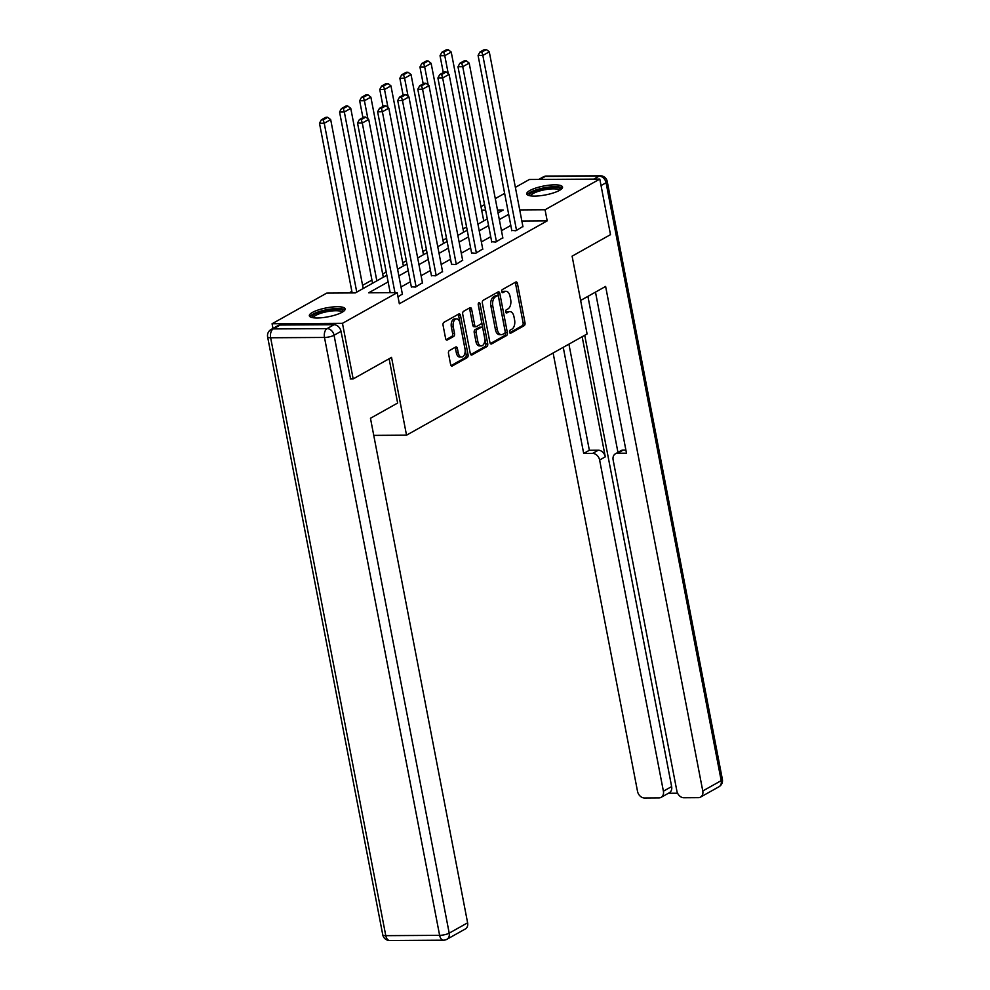 <?xml version="1.0" encoding="UTF-8"?>
<svg xmlns="http://www.w3.org/2000/svg" width="990" height="990" viewBox="0 0 990 990"><rect width="100%" height="100%" fill="white"/><g stroke="black" fill="none" stroke-linecap="round" stroke-linejoin="round"><path stroke-width="1.49" d="M509.553 332.182A1.609 0.928 89.7 0 0 510.444 333.284A1.609 0.928 89.7 0 0 510.729 333.209L524.168 325.685A2.289 1.337 89.7 0 0 525.009 322.789L517.448 283.524A2.289 1.337 89.7 0 0 516.174 281.94A2.289 1.337 89.7 0 0 515.765 282.051L502.326 289.575A1.609 0.928 89.7 0 0 501.744 291.604A1.609 0.928 89.7 0 0 502.635 292.706A1.609 0.928 89.7 0 0 502.92 292.632L504.653 291.654A7.338 4.257 89.7 0 1 505.964 291.295A7.338 4.257 89.7 0 1 510.048 296.369L510.679 299.648A7.338 4.257 89.7 0 1 507.981 308.892L506.236 309.87A1.609 0.928 89.7 0 0 505.643 311.887A1.609 0.928 89.7 0 0 506.546 313.001A1.609 0.928 89.7 0 0 506.831 312.927L508.563 311.949A7.338 4.257 89.7 0 1 509.862 311.59A7.338 4.257 89.7 0 1 513.958 316.664L514.59 319.931A7.338 4.257 89.7 0 1 511.88 329.187L510.147 330.153A1.609 0.928 89.7 0 0 509.553 332.182M312.394 312.444A18.228 4.542 169.1 0 1 332.083 307.036A18.228 4.542 169.1 0 1 345.139 308.905A18.228 4.542 169.1 0 1 342.082 312.271A18.228 4.542 169.1 0 1 322.394 317.666A18.228 4.542 169.1 0 1 309.338 315.798A18.228 4.542 169.1 0 1 312.394 312.444M529.798 190.563A18.228 4.542 169.1 0 1 549.475 185.155A18.228 4.542 169.1 0 1 562.53 187.023A18.228 4.542 169.1 0 1 559.474 190.389A18.228 4.542 169.1 0 1 539.785 195.785A18.228 4.542 169.1 0 1 526.73 193.916A18.228 4.542 169.1 0 1 529.798 190.563M449.336 350.596A2.289 1.337 89.7 0 0 448.495 353.479L450.611 364.493A2.289 1.337 89.7 0 0 451.898 366.09A2.289 1.337 89.7 0 0 452.294 365.966L467.218 357.613A2.289 1.337 89.7 0 0 468.06 354.717L460.499 315.451A2.289 1.337 89.7 0 0 459.224 313.867A2.289 1.337 89.7 0 0 458.815 313.978L443.891 322.344A2.289 1.337 89.7 0 0 443.05 325.227L445.611 338.543A2.289 1.337 89.7 0 0 446.898 340.127A2.289 1.337 89.7 0 0 447.294 340.015L453.68 336.427A2.289 1.337 89.7 0 0 454.521 333.543L453.259 326.935A6.138 3.564 89.7 0 1 456.6 318.904A6.138 3.564 89.7 0 1 460.016 323.148L465.003 349A6.138 3.564 89.7 0 1 461.649 357.031A6.138 3.564 89.7 0 1 458.234 352.799L457.405 348.48A2.289 1.337 89.7 0 0 456.13 346.896A2.289 1.337 89.7 0 0 455.722 347.007L449.336 350.596M515.369 187.358L529.403 179.487L599.792 179.079L610.496 234.642L572.109 256.163L587.095 333.952L406.531 435.179L391.545 357.39L353.17 378.91L342.466 323.334L272.077 323.755L326.811 293.065L355.348 292.904L386.843 275.245M599.792 179.079L545.057 209.756L519.713 209.917M388.13 281.915L368.664 292.817L397.213 292.656L399.341 303.769L547.198 220.869L545.057 209.756M397.213 292.656L342.466 323.334M489.926 342.453A2.289 1.337 89.7 0 0 491.201 344.037A2.289 1.337 89.7 0 0 491.609 343.926L506.534 335.573A2.289 1.337 89.7 0 0 507.375 332.677L499.814 293.411A2.289 1.337 89.7 0 0 498.539 291.827A2.289 1.337 89.7 0 0 498.131 291.939L483.207 300.292A2.289 1.337 89.7 0 0 482.365 303.188L489.926 342.453M486.87 346.587L471.958 354.952A2.289 1.337 89.7 0 1 471.549 355.064A2.289 1.337 89.7 0 1 470.275 353.479L462.714 314.214A2.289 1.337 89.7 0 1 463.555 311.318L469.941 307.742A2.289 1.337 89.7 0 1 470.349 307.63A2.289 1.337 89.7 0 1 471.624 309.214L474.693 325.141A2.289 1.337 89.7 0 0 475.967 326.725A2.289 1.337 89.7 0 0 476.376 326.613L480.608 324.237A2.289 1.337 89.7 0 0 481.449 321.342L478.257 304.772A1.609 0.928 89.7 0 1 479.135 302.668A1.609 0.928 89.7 0 1 480.026 303.769L487.711 343.703A2.289 1.337 89.7 0 1 486.87 346.587L484.976 346.599L470.733 354.581M373.75 435.377L406.531 435.179M547.198 220.869L521.854 221.03M510.815 225.448L501.46 230.682M490.718 236.709L481.363 241.956M470.634 247.97L461.278 253.217M450.537 259.231L441.181 264.478M430.452 270.493L421.096 275.74M410.355 281.766L401 287.001M511.781 230.447L515.889 230.781L522.906 226.45M491.683 241.708L495.792 242.043L502.809 237.711M471.599 252.97L475.707 253.304L482.724 248.973M451.502 264.231L455.61 264.565L462.627 260.234M431.405 275.505L435.526 275.826L442.542 271.507M411.32 286.766L415.429 287.1L422.445 282.769M402.361 294.03L398.017 296.864M466.599 227.019L463.035 229.012M446.502 238.281L442.951 240.273M426.418 249.542L422.854 251.534M406.321 260.803L402.769 262.796M386.236 272.064L382.672 274.057M371.943 280.083L362.588 285.33M351.846 291.345L349.012 292.941M272.98 328.42L272.077 323.755M353.17 378.91L350.175 378.923M480.992 206.625L484.543 204.633M495.285 198.619L504.64 193.372M498.032 212.899L503.205 210.004L497.487 210.041M485.595 210.115L481.672 210.14M397.584 269.231L406.927 263.983M417.669 257.957L427.024 252.722M437.766 246.696L447.121 241.449M457.85 235.434L467.206 230.187M477.947 224.173L487.303 218.926M508.674 214.335L499.319 219.57M488.577 225.596L479.222 230.843M468.493 236.858L459.137 242.105M448.396 248.119L439.04 253.366M428.311 259.38L418.956 264.627M408.214 270.654L398.859 275.888M509.862 311.59L507.969 311.603A7.338 4.257 89.7 0 0 506.657 311.961L508.563 311.949M505.828 312.432L506.657 311.961M505.964 291.295L504.059 291.308A7.338 4.257 89.7 0 0 502.759 291.666L504.653 291.654M501.918 292.137L502.759 291.666M509.726 332.714L522.262 325.698A2.289 1.337 89.7 0 0 523.104 322.802L515.543 283.536A2.289 1.337 89.7 0 0 515.085 282.422M490.384 343.567L504.628 335.573A2.289 1.337 89.7 0 0 505.469 332.689L497.908 293.424A2.289 1.337 89.7 0 0 497.45 292.31M504.554 333.296A1.609 0.928 89.7 0 0 505.147 331.266L498.502 296.802A1.609 0.928 89.7 0 0 497.611 295.688A1.609 0.928 89.7 0 0 497.327 295.762L495.495 296.79A7.338 4.257 89.7 0 0 492.797 306.046L497.327 329.608A7.338 4.257 89.7 0 0 501.423 334.682A7.338 4.257 89.7 0 0 502.722 334.323L504.554 333.296M495.99 295.775A1.609 0.928 89.7 0 0 495.705 295.701A1.609 0.928 89.7 0 0 495.421 295.775L497.327 295.762M501.423 334.682L499.517 334.694A7.338 4.257 89.7 0 1 495.421 329.621L490.892 306.058A7.338 4.257 89.7 0 1 493.589 296.802L495.421 295.775M475.967 326.725L474.062 326.737A2.289 1.337 89.7 0 1 472.787 325.153L469.718 309.226A2.289 1.337 89.7 0 0 469.26 308.113M478.207 304.227L485.818 343.703L487.711 343.703M477.873 341.661A6.138 3.564 89.7 0 0 481.289 345.906A6.138 3.564 89.7 0 0 484.63 337.875L482.885 328.767A2.289 1.337 89.7 0 0 481.598 327.183A2.289 1.337 89.7 0 0 481.202 327.294L476.957 329.67A2.289 1.337 89.7 0 0 476.116 332.553L477.873 341.661L475.967 341.674A6.138 3.564 89.7 0 0 479.383 345.918L481.289 345.906M480.113 327.294A2.289 1.337 89.7 0 0 479.704 327.195A2.289 1.337 89.7 0 0 479.296 327.306L481.202 327.294M475.967 341.674L474.21 332.566A2.289 1.337 89.7 0 1 475.064 329.682L479.296 327.306M484.976 346.599A2.289 1.337 89.7 0 0 485.818 343.703M461.649 357.031L459.756 357.043A6.138 3.564 89.7 0 1 456.328 352.799L455.499 348.492A2.289 1.337 89.7 0 0 455.041 347.391M456.6 318.904L454.695 318.916A6.138 3.564 89.7 0 0 451.353 326.947L453.259 326.935M446.069 339.644L451.786 336.439A2.289 1.337 89.7 0 0 452.628 333.556L451.353 326.947M451.069 365.607L465.312 357.625A2.289 1.337 89.7 0 0 466.154 354.729L458.593 315.464A2.289 1.337 89.7 0 0 458.135 314.35M448.26 73.706L444.782 55.675L451.23 52.062L483.739 220.919M443.768 52.247L448.272 49.723L446.379 49.735L441.862 52.26L443.768 52.247L444.782 55.675L440.03 55.7L443.285 72.579M451.23 52.062L448.272 49.723M441.862 52.26L440.03 55.7M516.533 230.41L482.835 55.452L478.083 55.477L511.842 230.806M522.968 226.809L489.283 51.839L482.835 55.452L481.821 52.025L486.325 49.5L484.432 49.512L479.915 52.037L481.821 52.025M478.083 55.477L479.915 52.037M486.325 49.5L489.283 51.839M529.724 195.723A15.778 3.923 169.1 0 1 529.501 194.758A15.778 3.923 169.1 0 1 546.084 188.075A15.778 3.923 169.1 0 1 560.439 189.746A15.778 3.923 169.1 0 1 560.427 189.808M559.461 190.389A14.603 3.638 -10.9 0 0 544.921 189.721A14.603 3.638 -10.9 0 0 530.863 195.686A14.603 3.638 -10.9 0 0 530.826 195.909M562.295 188.075A18.117 4.505 -10.9 0 0 544.116 187.828A18.117 4.505 -10.9 0 0 527.336 194.807M312.32 317.604A15.778 3.923 169.1 0 1 312.11 316.639A15.778 3.923 169.1 0 1 328.692 309.944A15.778 3.923 169.1 0 1 343.047 311.627A15.778 3.923 169.1 0 1 343.035 311.689M342.07 312.271A14.603 3.638 -10.9 0 0 327.529 311.59A14.603 3.638 -10.9 0 0 313.471 317.567A14.603 3.638 -10.9 0 0 313.434 317.79M344.904 309.944A18.117 4.505 -10.9 0 0 326.725 309.709A18.117 4.505 -10.9 0 0 309.944 316.676M580.635 300.44L605.62 286.432L702.776 790.973L721.203 780.64L606.066 182.754L601.041 185.563M582.157 336.724L605.286 456.848L599.618 460.028L663.399 791.196L671.641 786.58A7.017 5.433 60.7 0 1 669.364 792.73L661.122 797.346A7.017 5.433 -119.3 0 0 663.399 791.196M599.618 460.028A7.017 5.433 -119.3 0 0 592.626 453.395L598.294 450.215A7.017 5.433 60.7 0 1 605.286 456.848M563.248 347.317L583.692 453.445L592.626 453.395M553.113 352.997L637.523 791.357A7.017 5.433 -119.3 0 0 644.515 797.99L658.969 797.903A7.017 5.433 -119.3 0 0 661.122 797.346M615.409 453.804L621.077 450.623A7.017 5.433 60.7 0 1 623.217 450.066L617.562 453.247A7.017 5.433 -119.3 0 0 615.409 453.804A7.017 5.433 -119.3 0 0 613.132 459.954L676.9 791.121A7.017 5.433 -119.3 0 0 683.892 797.754L698.358 797.668A7.017 5.433 -119.3 0 0 700.499 797.111A7.017 5.433 -119.3 0 0 702.776 790.973M668.386 793.275L677.606 793.225M617.562 453.247L626.497 453.197L595.485 292.112M584.731 335.276L671.641 786.58M617.958 452.381L587.912 296.356M623.217 450.066L625.89 450.054M568.916 344.136L589.359 450.264L598.294 450.215M589.359 450.264L583.692 453.445M389.107 358.764L397.634 403.041L370.458 418.275L467.614 922.816A7.017 5.433 60.7 0 1 465.337 928.966L446.911 939.287A7.017 5.433 -119.3 0 0 449.2 933.137L467.614 922.816M334.026 324.72L280.182 325.029L273.228 328.928L327.071 328.618L334.026 324.72A7.017 5.433 60.7 0 1 341.018 331.353L350.608 378.923M271.087 329.484A7.017 7.017 0 0 0 267.622 336.922A7.017 1.745 -10.9 0 0 270.641 337.763L385.778 935.661L439.622 935.34L324.485 337.454L270.641 337.763A7.017 4.071 89.7 0 1 273.228 328.928A7.017 5.433 -119.3 0 0 271.087 329.484L278.042 325.586A7.017 5.433 60.7 0 1 280.182 325.029M428.163 84.967L424.698 66.936L431.133 63.323L463.654 232.18M423.683 63.521L428.187 60.984L426.282 60.996L421.777 63.533L423.683 63.521L424.698 66.936L419.946 66.961L423.188 83.841M431.133 63.323L428.187 60.984M421.777 63.533L419.946 66.961M408.078 96.228L404.601 78.198L411.048 74.597L443.557 243.441M403.586 74.782L408.09 72.258L406.197 72.27L401.68 74.794L403.586 74.782L404.601 78.198L399.849 78.235L403.103 95.102M411.048 74.597L408.09 72.258M401.68 74.794L399.849 78.235M496.436 241.684L462.751 66.714L457.986 66.738L491.758 242.067M502.883 238.07L469.186 63.1L462.751 66.714L461.736 63.286L466.24 60.761L464.335 60.774L459.83 63.298L461.736 63.286M457.986 66.738L459.83 63.298M466.24 60.761L469.186 63.1M476.351 252.945L442.654 77.975L437.902 78L471.661 253.329M482.786 249.332L449.101 74.361L442.654 77.975L441.639 74.559L446.144 72.023L444.25 72.035L439.733 74.572L441.639 74.559M437.902 78L439.733 74.572M446.144 72.023L449.101 74.361M387.981 107.489L384.516 89.471L390.951 85.858L423.473 254.715M383.501 86.043L388.006 83.519L386.1 83.531L381.596 86.056L383.501 86.043L384.516 89.471L379.764 89.496L383.006 106.376M390.951 85.858L388.006 83.519M381.596 86.056L379.764 89.496M367.896 118.763L364.419 100.733L370.866 97.119L403.375 265.976M363.404 97.305L367.909 94.78L366.015 94.792L361.499 97.317L363.404 97.305L364.419 100.733L359.667 100.757L362.922 117.637M370.866 97.119L367.909 94.78M361.499 97.317L359.667 100.757M376.844 280.851L344.334 111.994L350.769 108.38L383.291 277.237M343.32 108.566L347.824 106.041L345.918 106.054L341.414 108.578L343.32 108.566L344.334 111.994L339.57 112.019L372.549 283.251M350.769 108.38L347.824 106.041M341.414 108.578L339.57 112.019M456.254 264.206L422.569 89.236L417.805 89.273L451.576 264.59M462.701 260.593L429.004 85.635L422.569 89.236L421.542 85.821L426.059 83.296L424.153 83.308L419.649 85.833L421.542 85.821M417.805 89.273L419.649 85.833M426.059 83.296L429.004 85.635M436.169 275.468L402.472 100.51L397.72 100.534L431.479 275.851M442.604 271.866L408.92 96.896L402.472 100.51L401.457 97.082L405.962 94.557L404.056 94.57L399.552 97.094L401.457 97.082M397.72 100.534L399.552 97.094M405.962 94.557L408.92 96.896M416.072 286.729L382.387 111.771L377.623 111.796L411.394 287.125M422.52 283.128L388.822 108.158L382.387 111.771L381.36 108.343L385.877 105.819L383.971 105.831L379.467 108.356L381.36 108.343M377.623 111.796L379.467 108.356M385.877 105.819L388.822 108.158M356.759 292.112L324.237 123.255L330.685 119.642L363.194 288.498M323.223 119.84L327.727 117.303L325.834 117.315L321.317 119.852L323.223 119.84L324.237 123.255L319.485 123.28L352.155 292.916M330.685 119.642L327.727 117.303M321.317 119.852L319.485 123.28M394.961 292.669L362.291 123.032L357.539 123.057L390.196 292.694M402.423 294.389L368.726 119.419L362.291 123.032L361.276 119.604L365.78 117.08L363.875 117.092L359.37 119.617L361.276 119.604M357.539 123.057L359.37 119.617M365.78 117.08L368.726 119.419M515.543 283.536L517.448 283.524M523.104 322.802L525.009 322.789M522.262 325.698L524.168 325.685M497.908 293.424L499.814 293.411M505.469 332.689L507.375 332.677M504.628 335.573L506.534 335.573M490.805 343.938L491.609 343.926M493.589 296.802L495.495 296.79M490.892 306.058L492.797 306.046M495.421 329.621L497.327 329.608M471.141 354.952L471.958 354.952M469.718 309.226L471.624 309.214M472.787 325.153L474.693 325.141M478.257 303.781L480.026 303.769M475.064 329.682L476.957 329.67M474.21 332.566L476.116 332.553M455.499 348.492L457.405 348.48M456.328 352.799L458.234 352.799M452.628 333.556L454.521 333.543M451.786 336.439L453.68 336.427M446.49 340.015L447.294 340.015M458.593 315.464L460.499 315.451M466.154 354.729L468.06 354.717M465.312 357.625L467.218 357.613M451.489 365.978L452.294 365.966M593.74 179.116L599.074 176.121L545.23 176.443L539.896 179.425M718.913 786.79A7.017 7.017 0 0 0 722.378 779.353A7.017 1.745 -10.9 0 1 721.203 780.64A7.017 5.433 60.7 0 1 718.913 786.79L700.499 797.111M543.089 176.987A7.017 5.433 60.7 0 1 545.23 176.443A7.017 4.071 89.7 0 1 546.468 176.096A7.017 7.017 0 0 0 543.089 176.987L538.721 179.438M607.241 181.467A7.017 7.017 0 0 0 600.311 175.774A7.017 4.071 -90.3 0 0 599.074 176.121A7.017 5.433 60.7 0 1 606.066 182.754A7.017 1.745 -10.9 0 0 607.241 181.467L722.378 779.353M341.018 331.353L334.063 335.251L449.2 933.137A7.017 1.745 -10.9 0 1 439.622 935.34A7.017 4.071 89.7 0 0 443.532 940.178L389.689 940.5A7.017 4.071 -90.3 0 1 385.778 935.661A7.017 1.745 -10.9 0 1 382.759 934.82A7.017 7.017 0 0 0 389.689 940.5M334.063 335.251A7.017 5.433 -119.3 0 0 327.071 328.618A7.017 4.071 -90.3 0 0 324.485 337.454A7.017 1.745 -10.9 0 0 334.063 335.251M495.705 295.701L497.611 295.688M479.704 327.195L481.598 327.183M546.468 176.096L600.311 175.774M443.532 940.178A7.017 7.017 0 0 0 446.911 939.287M267.622 336.922L382.759 934.82"/></g></svg>
